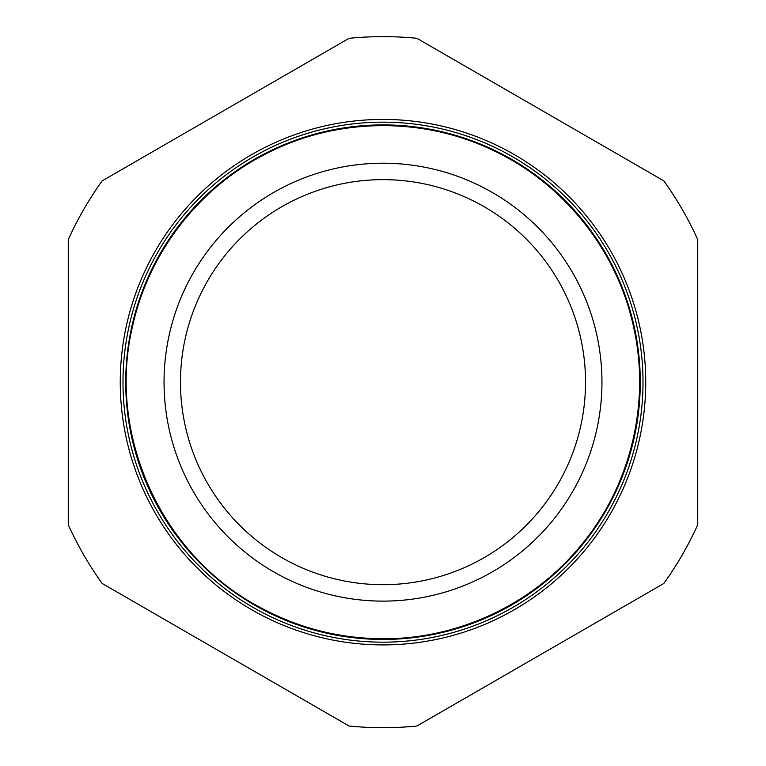 <?xml version="1.0" encoding="UTF-8"?>
<svg xmlns="http://www.w3.org/2000/svg" width="766" height="766" viewBox="0 0 766 766"><rect width="100%" height="100%" fill="white"/><g stroke="black" fill="none" stroke-linecap="round" stroke-linejoin="round"><path stroke-width="1.15" d="M349.105 38.3L102.146 180.881A345.533 345.533 0 0 0 68.26 239.586L68.26 524.748A345.533 345.533 0 0 0 102.146 583.453L349.105 726.034A345.533 345.533 0 0 0 416.895 726.034L663.854 583.453A345.533 345.533 0 0 0 697.74 524.748L697.74 239.586A345.533 345.533 0 0 0 663.854 180.881L416.895 38.3A345.533 345.533 0 0 0 349.105 38.3M383 179.637A202.53 202.53 0 0 1 585.53 382.167A202.53 202.53 0 0 1 383 584.697A202.53 202.53 0 0 1 180.47 382.167A202.53 202.53 0 0 1 383 179.637M383 163.215A218.952 218.952 0 0 1 601.952 382.167A218.952 218.952 0 0 1 383 601.118A218.952 218.952 0 0 1 164.048 382.167A218.952 218.952 0 0 1 383 163.215M643.009 382.167A260.009 260.009 0 0 1 383 642.176A260.009 260.009 0 0 1 122.991 382.167A260.009 260.009 0 0 1 383 122.158A260.009 260.009 0 0 1 643.009 382.167A260.009 260.009 0 0 1 383 642.176A260.009 260.009 0 0 1 122.991 382.167A260.009 260.009 0 0 1 383 122.158A260.009 260.009 0 0 1 643.009 382.167M383 124.896A257.271 257.271 0 0 1 640.271 382.167A257.271 257.271 0 0 1 383 639.438A257.271 257.271 0 0 1 125.729 382.167A257.271 257.271 0 0 1 383 124.896M383 119.429A262.738 262.738 0 0 1 645.738 382.167A262.738 262.738 0 0 1 383 644.905A262.738 262.738 0 0 1 120.262 382.167A262.738 262.738 0 0 1 383 119.429M383 638.748C458.403 639.17 532.964 604.087 580.705 545.718C630.868 485.835 650.918 402.322 633.405 326.192C616.831 249.85 563.134 182.825 492.251 150.002C421.769 116.308 335.901 117.658 266.511 153.545C199.141 187.402 148.633 252.521 132.595 326.192C106.618 434.36 161.071 554.967 259.387 607.017C297.926 627.996 339.127 638.576 383 638.748"/></g></svg>
